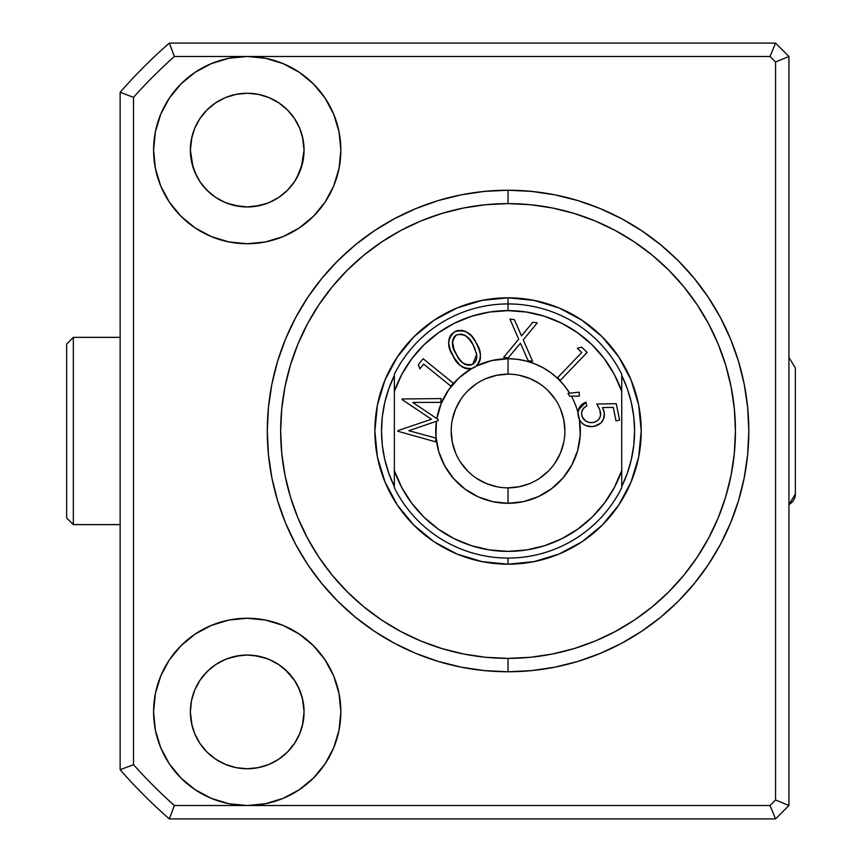 <?xml version="1.0" encoding="UTF-8"?>
<svg xmlns="http://www.w3.org/2000/svg" width="862" height="862" viewBox="0 0 862 862"><rect width="100%" height="100%" fill="white"/><g stroke="black" fill="none" stroke-linecap="round" stroke-linejoin="round"><path stroke-width="1.29" d="M508.041 190.233L508.041 203.615A227.385 227.385 0 0 1 735.437 431A227.385 227.385 0 0 1 508.041 658.385L508.041 671.767A240.767 240.767 0 0 0 748.809 431A240.767 240.767 0 0 0 508.041 190.233L484.444 191.396L461.073 194.866L438.155 200.598L415.904 208.561L394.548 218.668L374.28 230.811L355.306 244.883L337.796 260.755L321.935 278.264L307.853 297.239L295.709 317.507L285.602 338.863L277.65 361.113L271.907 384.032L268.438 407.403L267.285 431L268.438 454.597L271.907 477.968L277.65 500.887L285.602 523.137L295.709 544.493L307.853 564.761L321.935 583.736L337.796 601.245L355.306 617.117L374.28 631.189L394.548 643.332L415.904 653.439L438.155 661.402L461.073 667.134L484.444 670.604L508.041 671.767L531.649 670.604L555.02 667.134L577.939 661.402L600.178 653.439L621.545 643.332L641.802 631.189L660.788 617.117L678.297 601.245L694.158 583.736L708.23 564.761L720.384 544.493L730.48 523.137L738.443 500.887L744.186 477.968L747.656 454.597L748.809 431L747.656 407.403L744.186 384.032L738.443 361.113L730.48 338.863L720.384 317.507L708.23 297.239L694.158 278.264L678.297 260.755L660.788 244.883L641.802 230.811L621.545 218.668L600.178 208.561L577.939 200.598L555.02 194.866L531.649 191.396L508.041 190.233A240.767 240.767 0 0 0 267.285 431A240.767 240.767 0 0 0 508.041 671.767L508.041 658.385L530.335 657.297L552.402 654.021L574.049 648.601L595.06 641.08L615.231 631.544L634.378 620.069L652.297 606.773L668.837 591.785L683.825 575.256L697.11 557.326L708.586 538.19L718.121 518.019L725.642 497.008L731.062 475.361L734.338 453.283L735.437 431L734.338 408.717L731.062 386.639L725.642 364.992L718.121 343.981L708.586 323.81L697.11 304.674L683.825 286.744L668.837 270.215L652.297 255.227L634.378 241.931L615.231 230.456L595.06 220.92L574.049 213.399L552.402 207.979L530.335 204.703L508.041 203.615L485.759 204.703L463.681 207.979L442.034 213.399L421.022 220.92L400.852 230.456L381.715 241.931L363.786 255.227L347.257 270.215L332.269 286.744L318.972 304.674L307.508 323.81L297.961 343.981L290.451 364.992L285.02 386.639L281.755 408.717L280.656 431L281.755 453.283L285.02 475.361L290.451 497.008L297.961 518.019L307.508 538.19L318.972 557.326L332.269 575.256L347.257 591.785L363.786 606.773L381.715 620.069L400.852 631.544L421.022 641.08L442.034 648.601L463.681 654.021L485.759 657.297L508.041 658.385A227.385 227.385 0 0 1 280.656 431A227.385 227.385 0 0 1 508.041 203.615L508.041 190.233M508.041 297.81A133.19 133.19 0 0 1 641.231 431A133.19 133.19 0 0 1 508.041 564.19A133.19 133.19 0 0 0 641.231 431A133.19 133.19 0 0 0 508.041 297.81L508.041 303.93A127.07 127.07 0 0 0 394.354 374.248L394.354 391.434A120.378 120.378 0 0 1 508.041 310.622L508.041 303.93L508.041 310.622L489.519 312.055L471.439 316.322L454.231 323.315L438.295 332.883L424.029 344.778L411.767 358.732L401.789 374.41L394.354 391.434L394.354 470.566L401.789 487.59L411.767 503.268L424.029 517.222L438.295 529.117L454.231 538.685L471.439 545.678L489.519 549.945L508.041 551.378L526.563 549.945L544.655 545.678L561.862 538.685L577.788 529.117L592.054 517.222L604.327 503.268L614.294 487.59L621.739 470.566L621.739 391.434L614.294 374.41L604.327 358.732L592.054 344.778L577.788 332.883L561.862 323.315L544.655 316.322L526.563 312.055L508.041 310.622A120.378 120.378 0 0 1 621.739 391.434L621.739 374.248A127.07 127.07 0 0 0 508.041 303.93A127.07 127.07 0 0 1 621.739 374.248L621.739 470.566A120.378 120.378 0 0 1 394.354 470.566L394.354 487.752A127.07 127.07 0 0 0 508.041 558.07L508.041 564.19L508.041 558.07A127.07 127.07 0 0 1 394.354 487.752L394.354 374.248A127.07 127.07 0 0 1 508.041 303.93L508.041 297.81A133.19 133.19 0 0 0 374.862 431A133.19 133.19 0 0 0 508.041 564.19A133.19 133.19 0 0 1 374.862 431A133.19 133.19 0 0 1 508.041 297.81L534.031 300.375L559.018 307.95L582.044 320.255L602.226 336.827L618.787 357.008L631.092 380.034L638.677 405.021L641.231 431L638.677 456.979L631.092 481.966L618.787 504.992L602.226 525.173L582.044 541.745L559.018 554.05L534.031 561.625L508.041 564.19L482.063 561.625L457.075 554.05L434.049 541.745L413.868 525.173L397.307 504.992L385.002 481.966L377.416 456.979L374.862 431L377.416 405.021L385.002 380.034L397.307 357.008L413.868 336.827L434.049 320.255L457.075 307.95L482.063 300.375L508.041 297.81M621.739 375.476A126.531 126.531 0 0 1 621.739 486.524L627.299 473.281L631.318 459.489L633.753 445.342L634.572 431L633.753 416.658L631.318 402.511L627.299 388.719L621.739 375.476M508.041 487.849A56.849 56.849 0 0 1 451.192 431A56.849 56.849 0 0 1 508.041 374.151A56.849 56.849 0 0 0 451.192 431A56.849 56.849 0 0 0 508.041 487.849L508.041 503.289A72.289 72.289 0 0 1 436.409 421.281L438.047 420.731A70.749 70.749 0 0 1 438.23 419.546L436.829 418.598A72.289 72.289 0 0 1 471.708 368.505L476.341 366.027A72.289 72.289 0 0 1 508.041 358.711L508.041 374.151L508.041 358.711L517.243 359.292L526.294 361.049L535.043 363.936L543.362 367.923L551.098 372.923L558.134 378.871L564.362 385.67L569.674 393.201L579.145 392.167L579.383 396.111L571.409 396.208A72.289 72.289 0 0 1 577.906 412.413L580.352 406.056L585.966 402.155L586.753 406.056L584.285 407.5L581.979 411.066L581.591 413.9L582.324 417.154L586.149 421.324L589.748 422.574L593.562 422.423L596.87 421.13L599.37 418.63L600.566 415.301L599.79 409.687L596.709 404.019L616.276 403.707L619.627 420.16L616.007 420.904L613.259 407.36L602.506 407.575L604.337 413.113L603.529 419.137L600.728 423.145L596.558 425.688L592.022 426.647L585.61 425.526L581.979 423.113L579.426 419.578L580.223 435.159L577.648 450.546L571.829 465.017L563.058 477.904L551.712 488.614L538.341 496.641L523.546 501.609L508.041 503.289L492.752 501.652L478.141 496.824L464.898 489.002L453.595 478.561L444.77 465.965L438.801 451.785L435.978 436.668L436.409 421.281L408.836 430.698L435.967 438.111L435.482 441.807L397.845 431.248L397.932 430.623L431.485 419.223L402.069 399.591L402.155 398.966L441.247 398.589L440.741 402.36L412.812 402.457L436.829 418.598L441.193 403.491L448.725 389.689L459.058 377.836L471.708 368.505L465.674 368.462L460.351 365.563L454.586 358.484L450.158 349.692L448.671 343.076L449.328 338.033L451.99 333.723L456.257 330.965L461.31 330.275L466.407 331.881L471.503 336.051L475.458 341.632L478.949 348.754L480.414 354.778L479.778 360.919L476.341 366.027L491.782 360.564L508.041 358.711A72.289 72.289 0 0 1 569.674 393.201L567.972 393.395A70.749 70.749 0 0 1 569.653 396.229L571.409 396.208A72.289 72.289 0 0 1 577.906 412.413L579.426 419.578A72.289 72.289 0 0 1 508.041 503.289L508.041 487.849A56.849 56.849 0 0 0 564.89 431A56.849 56.849 0 0 0 508.041 374.151A56.849 56.849 0 0 1 564.89 431A56.849 56.849 0 0 1 508.041 487.849L519.139 486.75L529.796 483.517M197.689 683.986L199.316 681.271A56.849 56.849 0 0 0 191.461 700.806L190.373 711.893L191.967 725.265A56.849 56.849 0 0 1 191.461 722.981L194.693 733.648L199.952 743.475L207.02 752.095L215.629 759.163L225.456 764.411A56.849 56.849 0 0 1 219.982 761.792L223.226 763.43M219.616 662.199L223.506 660.227M226.038 659.139L227.665 658.514L226.038 659.139M202.904 676.293L201.568 678.017M247.189 768.742A56.849 56.849 0 0 1 225.467 764.411L223.581 763.592M219.939 761.771L217.418 760.306L219.939 761.771A56.849 56.849 0 0 1 199.402 742.635L194.812 733.928M236.091 205.856L227.676 203.486L240.455 206.546L247.211 206.955A56.849 56.849 0 0 1 190.373 150.107A56.849 56.849 0 0 1 247.211 93.258L236.123 94.357L225.456 97.589A56.849 56.849 0 0 0 219.982 100.207A56.849 56.849 0 0 1 225.456 97.589L215.629 102.837L207.02 109.905L199.952 118.525L194.693 128.352A56.849 56.849 0 0 0 191.967 136.735L191.687 137.942L191.967 136.735A56.849 56.849 0 0 1 199.359 119.419A56.849 56.849 0 0 0 194.693 128.352L191.461 139.019L190.373 150.107L191.967 136.735A56.849 56.849 0 0 0 191.461 139.019M194.812 128.072L199.381 119.387A56.849 56.849 0 0 1 219.939 100.229L217.418 101.694M225.467 97.589A56.849 56.849 0 0 1 247.189 93.258A56.849 56.849 0 0 0 225.467 97.589M191.903 163.23L193.11 167.562L190.373 150.085L191.461 161.194A56.849 56.849 0 0 0 196.267 175.331L199.898 181.613L196.245 175.277L191.903 163.23L196.267 175.331L191.903 163.23L190.373 150.096M200.059 181.86L206.966 190.254L200.049 181.839L206.988 190.276L212.817 195.362M221.9 201.008L215.737 197.441L225.338 202.57M215.511 197.29L211.481 194.316A56.849 56.849 0 0 0 221.814 200.965L216.459 197.915M257.016 206.104L247.254 206.955L240.401 206.546L227.202 203.313M225.273 202.548L224.723 202.311L225.273 202.548M211.427 194.273L211.481 194.316A56.849 56.849 0 0 1 202.915 185.729L201.557 183.972M209.175 192.355L202.01 184.576M190.373 150.408L191.655 162.153M190.373 150.15L193.131 167.605L191.924 163.295L195.426 173.553L199.316 180.718M203.949 186.979L202.926 185.739M235.466 205.727L225.65 202.71M221.836 200.975A56.849 56.849 0 0 0 233.914 205.371L247.178 206.955A56.849 56.849 0 0 1 233.947 205.382L230.434 204.423M247.265 206.955A56.849 56.849 0 0 0 268.966 202.624L260.507 205.382L247.211 206.955L233.893 205.371L225.553 202.667M303.812 144.73L302.971 139.019A56.849 56.849 0 0 0 302.465 136.735L304.06 150.15L302.508 163.295L298.177 175.309M302.54 163.166L301.323 167.562L304.06 150.085L302.465 136.735A56.849 56.849 0 0 0 299.739 128.352L294.481 118.525L287.412 109.905L278.803 102.837L268.966 97.589L277.014 101.694M304.06 150.408L303.715 156.41L304.06 150.408M190.373 149.622L190.61 144.891M197.71 178.046L196.277 175.331A56.849 56.849 0 0 0 199.305 180.708L196.245 175.277M221.857 200.986L219.616 199.812M258.331 94.357L268.966 97.589A56.849 56.849 0 0 0 247.232 93.258L236.878 94.206L247.211 93.258L257.555 94.206L247.211 93.258L237.783 94.044L247.211 93.258L257.555 94.206L247.211 93.258A56.849 56.849 0 0 1 268.966 97.589L258.309 94.357L247.211 93.258A56.849 56.849 0 0 1 304.06 150.107A56.849 56.849 0 0 1 247.211 206.955L258.988 205.727L268.966 202.624L278.803 197.376L287.423 190.297L281.368 195.555M274.838 199.79L270.916 201.773M292.875 183.972L289.998 187.539M284.708 192.829L278.997 197.247L286.346 191.353M304.06 150.15L301.301 167.605L302.519 163.274L296.754 178.003M302.476 136.767L302.745 137.942M247.211 243.741A93.635 93.635 0 0 1 153.587 150.107A93.635 93.635 0 0 1 247.211 56.472L228.947 58.271L211.384 63.605L195.2 72.257L181.009 83.905L169.361 98.085L160.709 114.28L155.386 131.843L153.587 150.107L155.386 168.37L160.709 185.933L169.361 202.128L181.009 216.319L195.2 227.956L211.384 236.608L228.947 241.942L247.211 243.741L265.485 241.942L283.048 236.608L299.233 227.956L313.423 216.319L325.071 202.128L333.723 185.933L339.046 168.37L340.846 150.107L339.046 131.843L333.723 114.28L325.071 98.085L313.423 83.905L299.233 72.257L283.048 63.605L265.485 58.271L247.211 56.472L770.025 56.472L775.563 62.021L775.563 799.979L770.025 805.528L247.211 805.528A93.635 93.635 0 0 1 153.587 711.893A93.635 93.635 0 0 1 247.211 618.259L228.947 620.058L211.384 625.392L195.2 634.044L181.009 645.681L169.361 659.872L160.709 676.067L155.386 693.63L153.587 711.893L155.386 730.157L160.709 747.72L169.361 763.915L181.009 778.095L195.2 789.743L211.384 798.395L228.947 803.729L247.211 805.528L265.485 803.729L283.048 798.395L299.233 789.743L313.423 778.095L325.071 763.915L333.723 747.72L339.046 730.157L340.846 711.893L339.046 693.63L333.723 676.067L325.071 659.872L313.423 645.681L299.233 634.044L283.048 625.392L265.485 620.058L247.211 618.259A93.635 93.635 0 0 1 340.846 711.893A93.635 93.635 0 0 1 247.211 805.528L174.383 805.528A501.598 501.598 0 0 1 133.524 764.659L133.524 97.341A501.598 501.598 0 0 1 174.383 56.472L770.025 56.472L775.563 43.1L169.329 43.1L775.563 43.1L788.935 56.472L788.935 805.528L788.935 56.472L775.563 43.1L770.025 56.472L775.563 62.021L775.563 799.979L788.935 805.528L775.563 818.9L169.329 818.9A514.97 514.97 0 0 1 120.141 769.712L120.141 92.288A514.97 514.97 0 0 1 169.329 43.1A514.97 514.97 0 0 0 120.141 92.288L133.524 97.341A501.598 501.598 0 0 1 174.383 56.472L169.329 43.1L174.383 56.472L247.211 56.472A93.635 93.635 0 0 1 340.846 150.107A93.635 93.635 0 0 1 247.211 243.741M215.737 197.441L216.437 197.904M266.767 658.514L253.956 655.443L247.211 655.045A56.849 56.849 0 0 1 304.06 711.893A56.849 56.849 0 0 1 247.211 768.742A56.849 56.849 0 0 1 190.373 711.893A56.849 56.849 0 0 1 247.211 655.045A56.849 56.849 0 0 0 202.926 676.261L204.434 674.45M194.952 127.748L199.381 119.387A56.849 56.849 0 0 1 219.939 100.229M199.898 181.613L199.305 180.708M191.461 722.981L190.373 711.893L191.967 725.265L193.993 731.86M209.186 669.645L202.926 676.261M216.47 664.074L215.737 664.559M215.446 664.753L213.076 666.434M291.496 676.239L287.423 671.703L278.803 664.624L268.966 659.376L258.309 656.133L247.211 655.045L240.423 655.454L227.643 658.525M419.826 368.839L423.651 364.12L419.826 368.839L418.329 364.648L423.123 358.732L453.24 383.127L450.815 386.111L423.651 364.12L450.815 386.111L453.24 383.127L423.123 358.732L418.329 364.648L419.826 368.839L418.329 364.648L423.123 358.732L453.24 383.127L450.815 386.111M503.699 357.267L518.698 339.219L509.916 319.037L514.398 319.662L521.488 335.921L532.835 322.259L537.263 322.873L523.234 339.865L532.63 361.34L528.147 360.704L520.454 343.227L508.181 357.902L503.699 357.267L508.181 357.902L520.454 343.227L528.147 360.704L532.63 361.34L523.234 339.865L537.263 322.873L532.835 322.259L521.488 335.921L514.398 319.662L509.916 319.037L518.698 339.219L503.699 357.267L508.181 357.902M577.346 348.28L581.742 352.483L577.346 348.28L581.656 347.149L587.141 352.407L560.332 380.379L557.563 377.707L581.742 352.483L557.563 377.707L560.332 380.379L587.141 352.407L581.656 347.149L577.346 348.28L581.656 347.149L587.141 352.407L560.332 380.379L557.563 377.707M621.739 487.752L621.739 470.566L621.739 487.752A127.07 127.07 0 0 1 508.041 558.07A127.07 127.07 0 0 0 621.739 487.752M284.686 669.138L278.911 664.71M278.695 664.559L277.984 664.096M300.439 731.86L302.454 725.308A56.849 56.849 0 0 1 295.052 742.602A56.849 56.849 0 0 0 299.739 733.648L302.971 722.981L304.06 711.893L302.971 700.806L299.739 690.139L294.481 680.312L285.236 669.634M225.456 764.411L236.123 767.643L247.211 768.742A56.849 56.849 0 0 0 268.966 764.411L258.331 767.643L268.966 764.411A56.849 56.849 0 0 1 247.232 768.742A56.849 56.849 0 0 0 268.966 764.411L278.803 759.163L287.412 752.095L294.481 743.475L299.739 733.648A56.849 56.849 0 0 0 302.465 725.265L304.06 711.893L302.519 698.726L298.166 686.669L295.106 681.26M268.976 202.624A56.849 56.849 0 0 0 291.507 185.739L290.483 186.979M295.127 180.708L298.187 175.277L295.116 180.718A56.849 56.849 0 0 0 302.971 161.194L304.06 150.107M191.461 161.194L194.693 171.861L199.952 181.688L207.02 190.308L215.629 197.376L225.456 202.624L236.123 205.867L247.211 206.955L253.978 206.546L266.757 203.486L260.529 205.371M278.695 197.441L277.973 197.915L278.695 197.441M289.266 111.855A56.849 56.849 0 0 0 268.976 97.589A56.849 56.849 0 0 1 289.266 111.855L289.287 111.877A56.849 56.849 0 0 1 295.041 119.387L294.739 118.913M299.48 127.748L295.052 119.387A56.849 56.849 0 0 1 302.465 136.735M225.456 202.624L223.581 201.805M225.499 97.568L236.091 94.357M236.091 767.643L225.499 764.432M247.211 655.045L236.123 656.133L225.456 659.376L236.091 656.144M775.563 818.9L788.935 805.528L775.563 799.979L770.025 805.528L174.383 805.528A501.598 501.598 0 0 1 133.524 764.659L133.524 97.341L120.141 92.288L120.141 769.712L133.524 764.659L120.141 769.712A514.97 514.97 0 0 0 169.329 818.9L174.383 805.528L169.329 818.9L775.563 818.9L770.025 805.528L775.563 818.9M788.935 56.472L775.563 62.021L788.935 56.472M268.976 764.411A56.849 56.849 0 0 0 289.266 750.145A56.849 56.849 0 0 1 268.976 764.411A56.849 56.849 0 0 0 289.266 750.145M293.155 745.382L289.32 750.091A56.849 56.849 0 0 0 295.041 742.613A56.849 56.849 0 0 1 289.32 750.091L288.264 751.222L289.287 750.123A56.849 56.849 0 0 0 295.041 742.613L294.739 743.087M169.361 763.915L160.709 747.72M153.587 711.893L155.386 693.63M313.423 645.681L325.071 659.872M225.456 659.376L215.629 664.624L207.02 671.692L199.952 680.312L194.693 690.139L191.461 700.806M247.211 768.742L236.878 767.794L247.211 768.742L257.555 767.794L247.211 768.742L237.783 767.956L247.211 768.742L258.309 767.643M260.572 205.361L266.811 203.464L254.031 206.546L247.211 206.955L258.309 205.867M169.361 202.128L160.709 185.933M153.587 150.107L155.386 131.843M313.423 83.905L325.071 98.085M282.941 194.327L287.445 190.276L294.481 181.688L299.739 171.861L302.971 161.194M302.971 139.019L299.739 128.352A56.849 56.849 0 0 0 295.052 119.398M247.211 206.955L257.07 206.093L247.211 206.955M219.584 199.79L221.814 200.965M191.655 162.121L191.881 163.155M190.621 144.73L190.373 150.042M285.548 108.127L280.355 103.914M265.819 96.393L260.841 94.917M233.591 94.917L228.613 96.393M214.078 103.914L208.884 108.127M206.169 110.778L205.145 111.877M191.967 136.735L193.993 130.14M219.961 100.218L223.226 98.57M288.264 110.778L293.155 116.618M300.439 130.14L302.454 136.692M303.941 715.611L302.465 725.265A56.849 56.849 0 0 1 295.052 742.602L299.48 734.252L295.052 742.613M302.745 724.058L302.476 725.233M301.312 694.427L302.777 699.858M303.726 705.666L304.06 711.753M296.722 683.943L299.006 688.447M291.528 676.293L292.886 678.038M272.597 661.025L270.927 660.227M260.561 656.628L264.041 657.587M239.496 655.573L247.157 655.045M209.725 669.16L211.309 667.824M191.914 698.737L191.655 699.869M190.373 711.893L190.717 705.59M190.491 715.611L190.599 716.99L190.491 715.611M285.548 753.873L280.355 758.086L285.548 753.873M277.014 760.306L271.207 763.43L277.014 760.306M214.078 758.086L208.884 753.873L214.078 758.086M206.169 751.222L201.277 745.382L206.169 751.222M199.693 743.087L194.952 734.252M228.613 765.607L233.591 767.083M260.841 767.083L267.597 764.96M237.783 94.044L236.878 94.206L237.783 94.044M237.783 767.956L236.878 767.794L237.783 767.956M201.277 745.382L205.145 750.123M298.187 175.277L302.53 163.23M291.55 185.686L294.384 181.839M289.32 111.909A56.849 56.849 0 0 1 295.041 119.387M304.06 711.893L302.519 698.726M394.354 486.524A126.531 126.531 0 0 1 394.354 375.476L388.794 388.719L384.764 402.511L382.329 416.658L381.521 431L382.329 445.342L384.764 459.489L388.794 473.281L394.354 486.524M619.627 420.16L616.276 403.707L619.627 420.16L616.007 420.904L619.627 420.16M600.728 423.145L594.198 426.356C601.698 424.373 605.005 419.557 604.143 411.896L602.506 407.575L613.259 407.36L616.007 420.904M603.853 410.775L603.519 409.784M604.143 411.896L604.337 413.113M604.413 414.008L604.24 416.745M604.23 416.82L603.54 419.094M579.426 419.578L579.038 418.716L579.426 419.578C582.744 425.214 587.668 427.477 594.198 426.356L593.11 426.528M592.032 426.647L586.914 426.011M585.61 425.526L584.641 425.052M584.501 424.977L583.434 424.309M582.507 423.587L581.958 423.08M581.236 422.315L580.363 421.184M578.294 410.064L585.966 402.155C581.171 403.944 578.488 407.36 577.906 412.413L578.467 417.046M578.693 417.801L579.038 418.727M577.928 414.083L578.133 410.7M581.591 413.932L581.753 415.333C581.117 410.98 582.787 407.888 586.753 406.056L585.966 402.155L586.753 406.056L585.47 406.681M584.296 407.489L583.337 408.459M582.507 409.73L581.678 412.392M591.612 422.66L593.562 422.423C587.604 423.307 583.671 420.947 581.753 415.333L582.162 416.745M582.335 417.176L582.755 418.016M583.283 418.813L583.897 419.557M584.598 420.214L587.701 422.057M589.748 422.574L591.246 422.671M600.631 413.501L600.394 411.756C601.256 417.337 598.982 420.893 593.562 422.423L596.87 421.13M600.577 415.268L600.642 414.234M597.883 405.84L599.952 410.14M599.241 408.383L598.928 407.715M616.276 403.707L596.709 404.019L616.276 403.707M582.001 416.26L581.753 415.333M585.966 402.155L582.184 404.203L579.975 406.552M579.393 407.478L578.467 409.493M578.38 409.752L578.036 411.249M577.993 411.519L578.499 417.154M578.908 418.393L579.447 419.622M581.408 422.509L582.561 423.63M583.186 424.136L584.899 425.181M591.063 426.668L594.198 426.356M435.482 441.807L435.967 438.111L435.482 441.807L397.845 431.248L435.482 441.807M397.932 430.623L397.845 431.248L397.932 430.623L431.485 419.223L402.069 399.591L402.155 398.966L402.069 399.591M441.247 398.589L402.155 398.966L441.247 398.589L440.741 402.36L441.247 398.589M435.967 438.111L408.836 430.698L438.047 420.731A70.749 70.749 0 0 1 438.23 419.546L412.812 402.457L440.741 402.36M473.647 367.783L476.341 366.027C481.75 358.775 481.739 351.136 476.309 343.119C471.816 332.947 464.618 329.133 454.705 331.687C447.303 338.647 446.764 346.707 453.056 355.844L453.056 355.844C456.677 364.615 462.894 368.828 471.708 368.505L473.001 368.063L471.708 368.505M468.691 368.893L465.437 368.397M463.4 367.568L461.989 366.759M460.351 365.563L456.709 361.631L453.056 355.844M456.267 361.027L454.845 358.904M473.001 368.063L473.637 367.783M449.361 347.289L449.134 346.438M448.671 343.065L448.671 341.503M448.951 339.402L449.328 338.044M450.007 336.482L450.891 335.016M457.065 330.696L457.862 330.491M461.31 330.275L463.002 330.534M466.601 331.978L470.102 334.585M471.428 335.964L472.591 337.354M472.775 337.592L474.585 340.21M476.309 343.119L479.746 351.168M477.731 345.91L478.119 346.761M478.97 348.819L479.897 351.718M480.457 357.277L480.414 357.881M480.177 359.422L479.778 360.909M477.58 364.788L475.382 366.781M456.709 361.641L457.485 362.633M461.461 366.393L464.887 368.214L469.424 368.882L467.721 368.839M472.16 368.365L475.716 366.533L478.119 364.109M479.024 362.654L479.843 360.725M480.274 358.958L480.457 357.245M467.667 332.646L464.64 331.051M474.897 362.503L476.697 358.657L476.233 352.407M465.62 364.572L463.594 363.473M457.657 356.491L459.144 358.797M452.884 346.265L452.431 341.46L454.005 349.444M453.735 348.798L456.321 354.153C451.149 347.084 451.235 340.652 456.58 334.876L456.009 335.232L456.58 334.876C464.295 333.562 469.822 336.913 473.141 344.94L471.88 342.753M456.009 335.232L454.673 336.363M455.459 335.62L452.669 340.134M453.1 338.831L452.69 340.059M452.41 341.686L452.442 343.916M475.296 349.519L473.141 344.94L476.664 354.39L473.141 344.94L468.939 338.723M470.275 340.393L465.502 335.663M464.65 335.135L461.148 334.014M461.816 334.111L456.58 334.876M476.837 355.801L476.664 354.39L472.699 364.324L473.884 363.516L472.699 364.324C464.941 365.693 459.489 362.299 456.321 354.153L457.614 356.415M474.876 362.525L475.749 361.243M476.32 360.004L476.697 358.646M476.74 358.366L476.869 357.234M459.123 358.754L462.689 362.805L466.342 364.831M470.156 365.154L467.463 365.1L471.46 364.852M567.972 393.395L569.674 393.201L567.972 393.395A70.749 70.749 0 0 1 569.653 396.229L579.383 396.111L579.145 392.167L569.674 393.201M579.145 392.167L579.383 396.111M468.562 338.303L464.359 334.973M454.5 336.568L453.703 337.656M454.489 350.543L456.979 355.327M464.101 363.807L465.264 364.421M509.916 319.037L514.398 319.662M532.835 322.259L537.263 322.873M532.63 361.34L528.147 360.704M508.041 374.151L496.954 375.25L486.287 378.483M476.46 383.73L467.85 390.798M460.782 399.418L455.524 409.245L452.291 419.913M451.192 431L452.291 442.087L455.524 452.755M460.782 462.582L467.85 471.202M476.46 478.27L486.287 483.517L496.954 486.75M539.623 478.27L548.243 471.202M555.311 462.582L560.569 452.755L563.802 442.087M564.89 431L563.802 419.913L560.569 409.245M555.311 399.418L548.243 390.798M539.623 383.73L529.796 378.483L519.139 375.25M788.935 504.518A11.906 11.885 0 0 0 795.357 493.969A11.906 11.885 180 0 1 791.197 502.988M66.643 344.1L66.643 517.9L73.335 524.581L73.335 337.365L73.335 524.581L120.141 524.581L73.335 524.581L66.643 517.943L73.335 524.635L120.141 524.635M120.141 337.365L73.335 337.365L66.643 344.057L66.643 517.9M788.935 357.374L795.357 367.945L795.357 494.055L788.935 504.626"/></g></svg>
